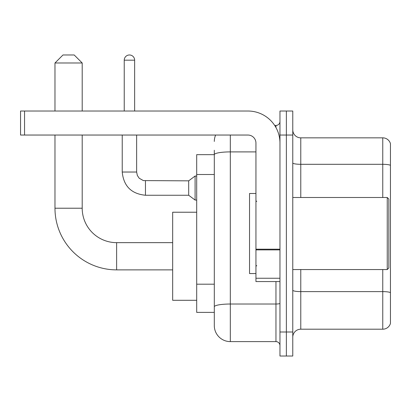 <?xml version="1.0" encoding="UTF-8"?>
<svg xmlns="http://www.w3.org/2000/svg" width="411" height="411" viewBox="0 0 411 411"><rect width="100%" height="100%" fill="white"/><g stroke="black" fill="none" stroke-linecap="round" stroke-linejoin="round"><path stroke-width="0.62" d="M230.319 135.044L230.319 341.613A16.014 16.014 0 0 1 214.306 325.599L214.306 150.256L214.306 154.659L196.694 154.659L196.694 312.386L214.306 312.386M279.963 332.001L279.963 356.024L286.364 356.024L286.364 332.001L286.364 356.024L292.771 356.024L292.771 332.001L286.364 332.001L286.364 135.044L286.364 332.001L279.963 332.001L279.963 135.044L286.364 135.044L286.364 111.021L286.364 135.044L292.771 135.044L292.771 332.001M292.771 135.044L292.771 111.021L279.963 111.021L279.963 135.044M230.319 341.613L275.956 341.613L275.956 281.561M274.682 125.437L275.956 125.437A4.002 4.002 0 0 0 279.963 121.43M214.306 325.599L214.306 309.586M255.94 151.9L230.319 151.9A16.014 2.779 180 0 0 214.306 154.68L214.306 150.256M279.963 345.615A4.002 4.002 0 0 0 275.956 341.613M214.306 141.446A16.014 16.014 0 0 1 215.641 135.044M292.771 337.205A8.004 8.004 0 0 1 300.775 329.201L382.764 329.201L382.764 269.554M390.45 143.609A8.004 8.004 0 0 0 382.764 137.844A8.004 8.004 0 0 1 390.45 143.609L390.45 323.436A8.004 8.004 0 0 1 382.764 329.201M390.45 144.251L390.45 165.309A8.004 1.392 180 0 0 382.764 164.308L382.764 137.844L300.775 137.844A8.004 8.004 0 0 1 292.771 129.84A8.004 8.004 0 0 0 300.775 137.844L300.775 197.496M172.671 269.873L116.626 269.873A61.65 61.65 0 0 1 54.976 208.223L54.976 135.044M116.626 269.873L116.626 242.649A34.426 34.426 0 0 1 82.2 208.223L82.2 135.044M62.986 54.976L74.196 54.976L82.2 62.986L54.976 62.986L62.986 54.976M82.2 111.021L82.2 62.986M54.976 111.021L54.976 62.986M196.694 212.225L172.671 212.225L172.671 300.297L196.694 300.297M124.235 111.021L124.235 60.181A5.204 5.204 0 0 1 129.439 54.976A5.204 5.204 0 0 1 134.644 60.181L134.644 111.021M145.453 195.251C131.366 193.858 123.624 186.121 122.231 172.034C123.624 186.121 131.366 193.858 145.453 195.251C131.366 193.858 123.624 186.121 122.231 172.034C123.624 186.121 131.366 193.858 145.453 195.251C131.366 193.858 123.624 186.121 122.231 172.034C123.624 186.121 131.366 193.858 145.453 195.251C131.366 193.858 123.624 186.121 122.231 172.034C123.624 186.121 131.366 193.858 145.453 195.251C131.366 193.858 123.624 186.121 122.231 172.034C123.624 186.121 131.366 193.858 145.453 195.251C131.366 193.858 123.624 186.121 122.231 172.034C123.624 186.121 131.366 193.858 145.453 195.251C131.366 193.858 123.624 186.121 122.231 172.034C123.624 186.121 131.366 193.858 145.453 195.251C131.366 193.858 123.624 186.121 122.231 172.034C123.624 186.121 131.366 193.858 145.453 195.251C131.366 193.858 123.624 186.121 122.231 172.034L136.642 172.034L137.341 175.471L139.226 178.261L143.388 180.593L188.685 180.84L188.685 195.251L145.453 195.251L145.453 180.855M188.685 180.84L195.091 176.036L195.091 200.054L196.694 200.054M279.963 281.561L255.94 281.561L255.94 249.184L279.963 249.184M279.963 143.049A32.027 32.027 0 0 0 247.936 111.021L24.552 111.021L24.552 135.044L247.936 135.044A8.004 8.004 0 0 1 255.94 143.049L255.94 249.184M24.552 135.044L20.55 135.044L20.55 111.021L24.552 111.021M387.249 197.496L388.847 199.094L388.847 267.951L387.249 269.554L387.249 197.496L292.771 197.496M255.94 193.489L249.534 193.489L249.534 273.556L255.94 273.556M214.306 174.505L196.694 174.505M214.306 284.196L196.694 284.196M279.963 303.328A4.002 0.694 0 0 1 275.956 304.022L230.319 304.022A16.014 2.779 180 0 0 214.306 306.801M275.956 127.544L275.956 125.437M390.45 292.617A8.004 1.392 180 0 0 382.764 291.615L300.775 291.615L300.775 329.201M382.764 197.496L382.764 164.308L300.775 164.308A8.004 1.392 0 0 1 292.771 162.92M300.775 269.554L300.775 291.615A8.004 1.392 0 0 1 292.771 290.223M54.976 208.223L82.2 208.223M136.642 172.034L136.642 135.044M124.235 60.181L134.644 60.181M279.963 249.883L255.94 249.883M255.94 278.252L279.963 278.252M172.671 242.649L116.626 242.649M188.685 195.251L195.091 200.054M122.231 172.034L122.231 135.044M195.091 176.036L196.694 176.036M292.771 269.554L387.249 269.554M256.741 201.498L255.94 200.696M256.741 265.547L255.94 266.349"/></g></svg>
